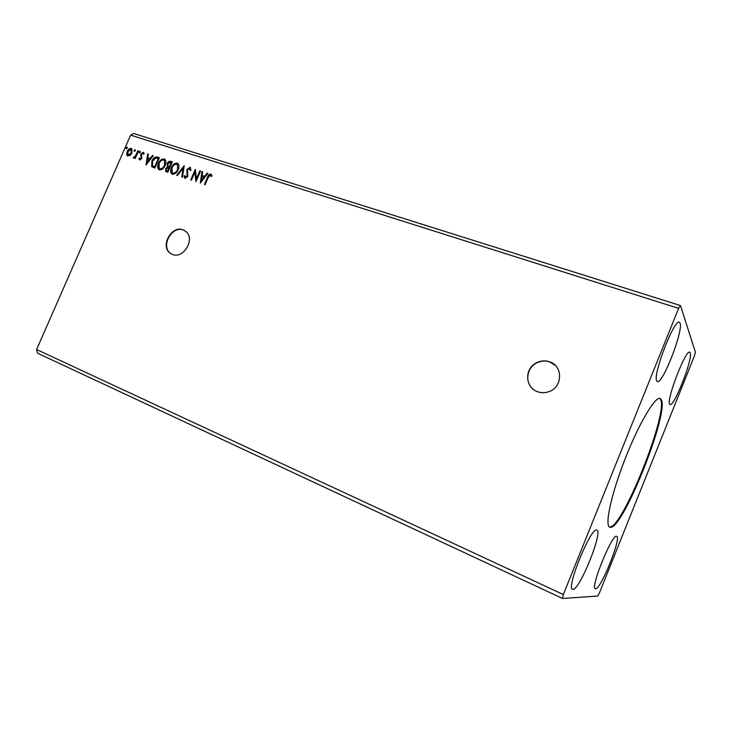 <?xml version="1.0" encoding="UTF-8"?>
<svg xmlns="http://www.w3.org/2000/svg" width="732" height="732" viewBox="0 0 732 732"><rect width="100%" height="100%" fill="white"/><g stroke="black" fill="none" stroke-linecap="round" stroke-linejoin="round"><path stroke-width="1.1" d="M549.668 361.818C544.626 360.153 539.786 360.739 535.165 363.557C524.194 370.017 525.558 387.731 537.462 391.675C541.14 393.011 544.892 393.029 548.698 391.73C562.716 387.438 563.329 365.963 549.668 361.818M555.561 365.616L549.833 361.983C544.791 360.318 539.951 360.903 535.339 363.722C526.335 369.148 525.109 382.891 533.143 389.204M183.073 229.848C171.544 224.989 159.85 246.419 170.281 253.263L172.423 254.425C183.476 259.357 195.508 238.989 185.928 231.541L183.073 229.848M184.839 230.717L183.421 230.068C171.91 225.209 160.216 246.62 170.648 253.464L171.434 253.986M609.829 527.177C621.523 532.896 670.091 411.668 661.142 399.434L660.09 398.492C655.204 396.094 638.89 423.59 625.073 458.964C611.202 494.32 604.513 525.585 609.738 527.141L609.829 527.177M609.39 526.948C621.761 530.554 669.295 411.238 660.401 399.169L659.706 398.4M572.936 589.37C579.579 590.248 603.26 531.533 596.855 530.178L596.772 530.142C591.264 526.271 565.809 588.254 572.534 589.297L572.936 589.37M616.637 536.355L616.692 536.373C621.788 537.297 600.771 589.599 595.619 588.766L595.336 588.711C589.992 588.071 612.373 533.171 616.637 536.355M669.661 404.165L670.045 404.531C674.071 407.221 693.048 358.671 690.249 352.833L689.736 352.202C685.783 349.082 665.992 400.322 669.661 404.165M680.074 323.132C683.523 330.663 662.497 384.684 657.354 381.5L656.796 380.979C652.23 375.964 674.245 318.53 679.333 322.226L680.074 323.132M599.517 592.719L694.348 356.118L695.4 352.193L680.504 305.573L133.736 133.517L130.625 135.109L36.6 349.503L37.442 353.153L562.524 598.483L597.651 596.049L599.517 592.719M200.33 183.101L201.931 171.462L202.682 171.709L202.142 175.424L204.685 176.256L207.11 173.136L207.87 173.383L200.33 183.101M189.991 167.289L190.997 170.245L190.201 170.602L189.57 168.387L187.538 169.769L187.785 176.439L185.114 178.379L184.171 176.019L184.995 175.552L185.599 177.3L187.081 176.256L186.861 169.531L189.991 167.289L190.503 167.61M178.205 169.723C176.952 172.725 175.021 174.216 172.441 174.189L171.462 173.576C170.373 171.864 170.355 169.851 171.416 167.555C172.67 164.563 174.591 163.09 177.181 163.145L178.187 163.794C179.221 165.496 179.23 167.472 178.205 169.723M165.167 165.45C163.913 168.442 162.01 169.916 159.457 169.888L158.533 169.321C157.426 167.628 157.407 165.624 158.469 163.318C159.722 160.345 161.626 158.89 164.178 158.935L165.13 159.539C166.182 161.223 166.191 163.199 165.167 165.45M145.97 165.13L147.644 153.885L148.358 154.113L147.791 157.7L150.188 158.487L152.512 155.459L153.226 155.696L145.97 165.13M140.251 152.32L139.19 152.906L139.172 151.963L140.087 151.286L140.251 152.32M135.283 150.701L134.221 151.295L134.203 150.353L135.118 149.676L135.283 150.701M127.24 148.093L126.197 148.688L126.179 147.754L127.075 147.077L127.24 148.093M680.504 305.573L678.61 308.364L563.329 594.558L36.6 349.503M678.61 308.364L130.625 135.109M130.14 155.477L127.267 155.788L126.673 154.351L127.212 151.497C128.127 149.383 129.472 148.358 131.248 148.422L131.888 148.806L131.925 153.034L130.14 155.477M138.513 150.929L135.237 158.414L134.587 158.204L135.072 157.106L133.224 157.856L135.539 155.77L137.863 150.719L138.513 150.929M139.675 160.024L138.888 158.551L139.547 158.03L140.041 159.091L141.111 158.286L140.873 154.013L143.198 152.293L143.646 152.576L144.094 153.747L143.417 154.324L142.859 153.235L141.541 154.187L141.779 158.46L139.675 160.024L138.888 158.551M157.407 157.041L159.411 157.691L154.882 168.076L151.689 166.594L151.908 161.022C153.116 158.011 154.946 156.685 157.407 157.041L159.356 157.81M172.34 161.882L167.793 172.34L165.679 171.434L165.67 168.68L167.454 166.731L167.244 163.611C168.003 161.891 169.119 161.131 170.593 161.315L172.34 161.882M184.217 165.725L182.488 177.199L181.746 176.952L183.055 168.25L177.437 175.524L176.696 175.287L184.217 165.725M199.836 170.785L200.531 171.014L195.929 181.646L194.858 172.249L191.427 180.154L190.732 179.926L195.334 169.33L196.414 178.69L199.836 170.785L200.486 171.132M208.19 177.565L205.116 184.684L204.411 184.446L207.54 177.236C208.098 175.204 209.196 174.143 210.825 174.033L212.024 175.826L211.31 176.531L210.359 175.131L208.19 177.565M563.329 594.558L562.524 598.483M126.471 148.788L126.179 147.754M126.545 148.001L127.313 147.315M127.67 156.072L126.673 154.351M127.048 154.598L127.212 151.497M127.588 151.744C128.493 149.639 129.839 148.614 131.623 148.678L131.248 148.422M128.173 155.193L128.64 155.477L131.659 153.07L131.303 149.63M127.862 151.698L128.265 155.23L131.284 152.814L131.275 149.602L127.862 151.698M134.505 151.405L134.203 150.353M134.578 150.609L135.356 149.914M135.008 158.341L135.072 157.106M133.499 157.984L133.023 157.545M133.398 157.801L134.011 157.151M134.285 157.334L135.539 155.77M135.905 156.017L137.863 150.719M139.464 153.015L139.172 151.963M139.537 152.219L140.324 151.524M140.407 159.338L141.111 158.286M141.477 158.533L141.249 157.554M141.624 157.801L140.581 155.248M140.947 155.495L140.873 154.013M141.239 154.269L143.198 152.293M143.701 154.077L143.133 153.427M146.336 164.654L147.644 153.885M150.188 158.487L147.791 157.7M150.545 158.734L152.512 155.459M147.013 162.623L149.804 159.704L147.608 158.853L147.013 162.623L149.438 159.457M152.329 167.106L151.689 166.594M152.055 166.841L151.908 161.022M152.274 161.269C153.473 158.258 155.303 156.932 157.764 157.298M152.979 166.109L155.047 167.033L158.643 158.789L155.678 158.002L152.567 161.241L152.466 165.725L154.681 166.786L158.277 158.542M159.054 169.714L158.89 169.568C157.783 167.875 157.764 165.871 158.835 163.565L158.469 163.318M158.835 163.565C160.079 160.601 161.982 159.137 164.535 159.183L164.178 158.935M159.668 168.726L160.253 169.055C162.312 169.074 163.849 167.884 164.846 165.487L164.371 160.372M159.137 163.538L159.219 168.387L159.896 168.817C161.955 168.827 163.483 167.637 164.49 165.24L164.471 160.482L163.73 160.006C161.671 159.96 160.134 161.131 159.137 163.538M166.1 171.745L165.67 168.68M166.027 168.927L167.454 166.731M167.811 166.978L167.244 163.611M167.601 163.858C168.36 162.147 169.476 161.379 170.949 161.571L170.593 161.315M170.949 161.571L172.295 162.001M168.351 166.173L169.87 166.869L171.562 162.989L170.437 162.486L167.912 163.831L168.021 165.908L169.513 166.621L171.206 162.733M166.722 170.748L167.939 171.288L169.403 167.939L168.699 167.582L166.347 168.882L166.347 170.492L167.582 171.05L169.046 167.692M172.011 173.996L171.819 173.823C170.73 172.112 170.712 170.099 171.773 167.802L171.416 167.555M171.773 167.802C173.026 164.81 174.948 163.337 177.537 163.392L177.181 163.145M172.633 172.999L173.228 173.347C175.323 173.365 176.87 172.166 177.876 169.751L177.391 164.599M172.084 167.774L172.166 172.642L172.88 173.1C174.966 173.118 176.513 171.919 177.528 169.504L177.519 164.727L176.741 164.224C174.646 164.169 173.1 165.359 172.084 167.774M182.112 177.08L183.055 168.25M177.126 175.424L184.125 166.374M190.576 170.437L189.963 168.662M184.647 178.068L184.171 176.019M184.528 176.266L185.004 175.991M185.946 177.537L187.081 176.256M187.429 176.504L187.255 174.756M187.602 175.003L186.861 173.42M187.218 173.667L186.861 169.531M187.209 169.778L190.338 167.536M196.075 181.298L194.858 172.249M191.134 180.054L195.545 169.897M200.184 171.032L196.414 178.69M200.65 182.689L201.931 171.462M204.685 176.256L202.142 175.424M205.033 176.504L207.11 173.136M201.392 180.511L204.265 177.492L201.968 176.613L201.392 180.511L203.917 177.254M204.804 184.574L207.879 177.483C208.437 175.451 209.535 174.39 211.164 174.28L210.825 174.033M211.475 176.366L210.752 175.433"/></g></svg>
